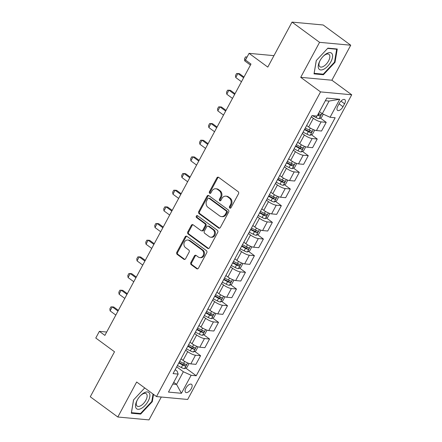 <?xml version="1.0" encoding="UTF-8"?>
<svg xmlns="http://www.w3.org/2000/svg" width="442" height="442" viewBox="0 0 442 442"><rect width="100%" height="100%" fill="white"/><g stroke="black" fill="none" stroke-linecap="round" stroke-linejoin="round"><path stroke-width="0.66" d="M229.774 208.038A1.072 0.901 -84.7 0 0 231.022 207.679L238.509 193.773A1.53 1.287 -84.7 0 0 238.133 191.668L218.668 177.369A1.53 1.287 -84.7 0 0 216.884 177.883L209.398 191.789A1.072 0.901 -84.7 0 0 210.911 192.905L211.878 191.104A4.906 4.122 -84.7 0 1 215.79 188.762A4.906 4.122 -84.7 0 1 217.591 189.458L219.215 190.646A4.906 4.122 -84.7 0 1 220.42 197.381L219.453 199.176A1.072 0.901 -84.7 0 0 220.967 200.292L221.934 198.491A4.906 4.122 -84.7 0 1 225.851 196.149A4.906 4.122 -84.7 0 1 227.652 196.845L229.271 198.038A4.906 4.122 -84.7 0 1 230.481 204.768L229.508 206.563A1.072 0.901 -84.7 0 0 229.774 208.038M191.303 388.601A5 2.414 126.3 0 0 191.568 384.325A5 2.414 126.3 0 0 185.916 388.104A5 2.414 126.3 0 0 185.651 392.38A5 2.414 126.3 0 0 191.303 388.601M190.822 262.576A1.53 1.287 -84.7 0 0 191.198 264.681L196.662 268.692A1.53 1.287 -84.7 0 0 198.447 268.178L206.762 252.73A1.53 1.287 -84.7 0 0 206.386 250.631L186.922 236.332A1.53 1.287 -84.7 0 0 185.137 236.846L176.817 252.288A1.53 1.287 -84.7 0 0 177.198 254.393L183.795 259.239A1.53 1.287 -84.7 0 0 185.579 258.725L189.137 252.117A1.53 1.287 -84.7 0 0 188.762 250.012L185.491 247.608A4.1 3.448 -84.7 0 1 184.126 242.851A4.1 3.448 -84.7 0 1 187.751 240.023A4.1 3.448 -84.7 0 1 189.259 240.608L202.077 250.017A4.1 3.448 -84.7 0 1 203.442 254.774A4.1 3.448 -84.7 0 1 199.812 257.603A4.1 3.448 -84.7 0 1 198.303 257.023L196.171 255.454A1.53 1.287 -84.7 0 0 194.381 255.968L190.822 262.576L191.668 262.653A1.53 1.287 -84.7 0 0 192.043 264.758L197.502 268.769A1.53 1.287 -84.7 0 0 197.651 268.863M319.566 42.333L300.72 77.333L331.887 80.217L350.738 45.217L319.566 42.333L292.024 22.1L267.791 67.101L249.061 53.344L245.476 60.013L250.984 64.057L104.881 335.401L99.373 331.356L95.781 338.025L114.511 351.777L90.279 396.783L117.821 417.01L148.993 419.9L161.308 397.021M300.72 77.333L320.555 91.897L156.501 396.579L136.666 382.01L117.821 417.01M218.58 227.989A1.53 1.287 -84.7 0 0 220.365 227.475L228.68 212.027A1.53 1.287 -84.7 0 0 228.304 209.928L208.839 195.629A1.53 1.287 -84.7 0 0 207.049 196.143L198.734 211.585A1.53 1.287 -84.7 0 0 199.11 213.69L218.58 227.989L219.42 228.066A1.53 1.287 -84.7 0 0 219.569 228.16M217.724 232.382L209.409 247.824A1.53 1.287 -84.7 0 1 207.618 248.338L188.154 234.039A1.53 1.287 -84.7 0 1 187.778 231.94L191.336 225.332A1.53 1.287 -84.7 0 1 193.121 224.812L201.016 230.613A1.53 1.287 -84.7 0 0 202.801 230.1L205.165 225.713A1.53 1.287 -84.7 0 0 204.79 223.613L196.568 217.575A1.072 0.901 -84.7 0 1 197.557 215.74L217.342 230.276A1.53 1.287 -84.7 0 1 217.724 232.382M292.024 22.1L323.19 24.99L350.738 45.217M339.351 103.301L337.776 106.235A4.84 2.343 126.3 0 0 337.522 110.378A4.84 2.343 126.3 0 0 342.998 106.715L344.578 103.782A4.84 2.343 126.3 0 0 344.832 99.638A4.84 2.343 126.3 0 0 339.351 103.301M320.555 91.897L351.721 94.787L187.668 399.463L156.501 396.579M339.749 99.279L330.058 117.279L322.284 113.727L329.102 101.063L339.749 99.279L326.776 98.074L317.085 116.075L311.991 115.605L173.065 373.612L178.165 374.087L177.126 371.158L175.165 369.722M185.745 368.059L196.231 375.761L335.158 117.749L330.058 117.279M196.231 375.761L191.137 375.286L181.441 393.286L168.468 392.087L178.165 374.087M331.887 80.217L351.721 94.787M106.693 332.036L99.373 331.356M273.957 55.653L249.061 53.344M329.102 101.063L325.356 100.715M322.284 113.727L319.467 111.66M173.723 382.336L176.54 384.407L183.358 371.739L176.706 366.854M194.718 351.39L200.58 355.694L195.911 364.363L190.817 363.888A6.249 1.525 -151.7 0 1 183.038 360.341L181.016 358.854M200.58 355.694L195.48 355.219A6.249 1.525 -151.7 0 1 187.706 351.672L185.679 350.186M203.69 334.721L209.552 339.025L204.884 347.694L199.79 347.219A6.249 1.525 -151.7 0 1 192.016 343.672L189.988 342.185M209.552 339.025L204.458 338.555A6.249 1.525 -151.7 0 1 196.679 335.003L194.657 333.517M212.668 318.052L218.525 322.362L213.862 331.025L208.762 330.555A6.249 1.525 -151.7 0 1 200.988 327.003L198.961 325.516M218.525 322.362L213.431 321.887A6.249 1.525 -151.7 0 1 205.652 318.339L203.629 316.853M221.641 301.389L227.503 305.693L222.834 314.361L217.74 313.886A6.249 1.525 -151.7 0 1 209.961 310.339L207.939 308.847M227.503 305.693L222.403 305.218A6.249 1.525 -151.7 0 1 214.63 301.671L212.602 300.184M230.613 284.72L236.476 289.024L231.807 297.693L226.713 297.217A6.249 1.525 -151.7 0 1 218.934 293.67L216.912 292.184M236.476 289.024L231.381 288.554A6.249 1.525 -151.7 0 1 223.602 285.002L221.58 283.515M239.592 268.051L245.448 272.355L240.785 281.024L235.685 280.554A6.249 1.525 -151.7 0 1 227.912 277.001L225.884 275.515M245.448 272.355L240.354 271.885A6.249 1.525 -151.7 0 1 232.575 268.338L230.553 266.846M248.564 251.387L254.426 255.691L249.758 264.355L244.664 263.885A6.249 1.525 -151.7 0 1 236.884 260.338L234.862 258.846M254.426 255.691L249.327 255.216A6.249 1.525 -151.7 0 1 241.553 251.669L239.525 250.183M257.537 234.719L263.399 239.023L258.73 247.691L253.636 247.216A6.249 1.525 -151.7 0 1 245.857 243.669L243.835 242.183M263.399 239.023L258.305 238.553A6.249 1.525 -151.7 0 1 250.526 235L248.503 233.514M266.515 218.05L272.371 222.354L267.708 231.022L262.609 230.553A6.249 1.525 -151.7 0 1 254.835 227L252.807 225.514M272.371 222.354L267.277 221.884A6.249 1.525 -151.7 0 1 259.498 218.331L257.476 216.845M275.488 201.386L281.35 205.69L276.681 214.353L271.587 213.884A6.249 1.525 -151.7 0 1 263.808 210.331L261.786 208.845M281.35 205.69L276.25 205.215A6.249 1.525 -151.7 0 1 268.476 201.668L266.449 200.182M284.46 184.717L290.322 189.021L285.654 197.69L280.56 197.215A6.249 1.525 -151.7 0 1 272.78 193.668L270.758 192.182M290.322 189.021L285.228 188.546A6.249 1.525 -151.7 0 1 277.449 184.999L275.427 183.513M293.438 168.048L299.295 172.352L294.632 181.021L289.532 180.546A6.249 1.525 -151.7 0 1 281.758 176.999L279.731 175.513M299.295 172.352L294.201 171.883A6.249 1.525 -151.7 0 1 286.422 168.33L284.399 166.844M302.411 151.379L308.273 155.683L303.604 164.352L298.51 163.883A6.249 1.525 -151.7 0 1 290.731 160.33L288.709 158.844M308.273 155.683L303.173 155.214A6.249 1.525 -151.7 0 1 295.4 151.667L293.372 150.175M311.383 134.716L317.245 139.02L312.577 147.683L307.483 147.214A6.249 1.525 -151.7 0 1 299.704 143.667L297.681 142.175M317.245 139.02L312.151 138.545A6.249 1.525 -151.7 0 1 304.372 134.998L302.35 133.512M320.362 118.047L326.218 122.351L321.555 131.02L316.455 130.545A6.249 1.525 -151.7 0 1 308.682 126.998L306.654 125.511M326.218 122.351L321.124 121.881A6.249 1.525 -151.7 0 1 313.345 118.329L311.323 116.843M172.794 384.059L176.54 384.407L181.441 393.286M183.358 371.739L191.137 375.286M316.251 60.571L314.019 73.875L323.406 74.742L335.025 62.311L337.263 49.012L327.876 48.139L316.251 60.571M144.733 387.938L133.534 399.922L131.296 413.22L140.683 414.093L152.308 401.656L153.529 394.391M334.539 61.957L335.025 62.311M322.527 74.101L323.406 74.742M139.81 413.447L140.683 414.093M151.821 401.303L152.308 401.656M230.602 208.105A1.072 0.901 -84.7 0 1 230.354 206.641L231.321 204.845A4.906 4.122 -84.7 0 0 230.116 198.115L229.271 198.038M225.851 196.149L226.691 196.226A4.906 4.122 -84.7 0 1 228.492 196.922L230.116 198.115M215.79 188.762L216.635 188.839A4.906 4.122 -84.7 0 1 218.436 189.535L220.061 190.729A4.906 4.122 -84.7 0 1 221.265 197.458L220.293 199.254A1.072 0.901 -84.7 0 0 220.541 200.718M218.519 177.275A1.53 1.287 -84.7 0 0 217.724 177.96L210.237 191.867A1.072 0.901 -84.7 0 0 210.486 193.331M208.69 195.535A1.53 1.287 -84.7 0 0 207.895 196.22L199.58 211.663A1.53 1.287 -84.7 0 0 199.955 213.768L219.42 228.066M226.392 212.359A1.072 0.901 -84.7 0 0 226.127 210.884L209.038 198.336A1.072 0.901 -84.7 0 0 207.79 198.696L206.768 200.591A4.906 4.122 -84.7 0 0 207.972 207.32L219.652 215.9A4.906 4.122 -84.7 0 0 221.459 216.597A4.906 4.122 -84.7 0 0 225.37 214.254L226.392 212.359L227.232 212.436A1.072 0.901 -84.7 0 0 226.967 210.961L226.127 210.884M208.646 198.182L209.491 198.259A1.072 0.901 -84.7 0 1 209.884 198.414L226.967 210.961M221.459 216.597L222.298 216.674A4.906 4.122 -84.7 0 0 226.21 214.331L225.37 214.254M227.232 212.436L226.21 214.331M192.972 224.718A1.53 1.287 -84.7 0 0 192.176 225.409L188.618 232.017A1.53 1.287 -84.7 0 0 188.999 234.122L208.464 248.415A1.53 1.287 -84.7 0 0 208.613 248.509M201.58 230.829L202.425 230.906A1.53 1.287 -84.7 0 0 203.646 230.177L206.005 225.79A1.53 1.287 -84.7 0 0 205.629 223.691L197.408 217.652L196.568 217.575M197.568 215.751A1.072 0.901 -84.7 0 0 197.408 217.652M209.21 236.63A4.1 3.448 -84.7 0 0 210.718 237.21A4.1 3.448 -84.7 0 0 214.342 234.387A4.1 3.448 -84.7 0 0 212.978 229.63L208.464 226.31A1.53 1.287 -84.7 0 0 206.679 226.823L204.315 231.21A1.53 1.287 -84.7 0 0 204.696 233.315L209.21 236.63M210.718 237.21L211.558 237.288A4.1 3.448 -84.7 0 0 215.188 234.464A4.1 3.448 -84.7 0 0 213.823 229.707L212.978 229.63M207.9 226.094L208.746 226.171A1.53 1.287 -84.7 0 1 209.309 226.387L213.823 229.707M196.016 255.36A1.53 1.287 -84.7 0 0 195.226 256.045L191.668 262.653M199.812 257.603L200.651 257.68A4.1 3.448 -84.7 0 0 204.281 254.852A4.1 3.448 -84.7 0 0 202.917 250.1L202.077 250.017M187.751 240.023L188.596 240.105A4.1 3.448 -84.7 0 1 190.104 240.686L202.917 250.1M186.773 236.238A1.53 1.287 -84.7 0 0 185.977 236.923L177.662 252.371A1.53 1.287 -84.7 0 0 178.038 254.47L184.634 259.316A1.53 1.287 -84.7 0 0 184.784 259.41M323.29 114.185L321.511 117.484L319.107 118.66A4.138 1.011 -151.7 0 1 315.969 117.522L312.345 115.638M317.599 115.124A4.138 1.011 28.3 0 0 319.704 115.97C320.82 115.627 321.107 115.091 320.566 114.367A4.138 1.011 -151.7 0 1 318.461 113.522M319.439 113.97L318.124 114.804A2.111 0.514 -151.7 0 1 317.837 114.682M247.155 56.891L244.73 60.869L250.443 65.062M244.73 60.869L244.465 58.874L245.542 56.874L247.089 57.018M314.682 130.13L312.538 134.147L310.135 135.324A4.138 1.011 -151.7 0 1 306.991 134.191L303.079 132.152M304.444 129.622L308.356 131.655A4.138 1.011 28.3 0 0 310.732 132.633C311.848 132.296 312.135 131.76 311.593 131.036A4.138 1.011 -151.7 0 1 309.218 130.053L305.306 128.02M310.466 130.639L309.146 131.467A2.111 0.514 -151.7 0 1 308.488 131.163L304.676 129.18M243.995 77.035L239.426 73.676L237.907 73.532L235.752 77.532L241.47 81.731M235.752 77.532L235.492 75.538L236.569 73.538L237.907 73.532L243.619 77.731M305.709 146.799L303.566 150.816L301.162 151.993A4.138 1.011 -151.7 0 1 298.018 150.855L294.107 148.821M295.466 146.285L299.383 148.324A4.138 1.011 28.3 0 0 301.759 149.302C302.875 148.96 303.162 148.429 302.621 147.7A4.138 1.011 -151.7 0 1 300.245 146.722L296.328 144.689M301.494 147.308L300.173 148.136A2.111 0.514 -151.7 0 1 299.516 147.832L295.704 145.849M235.022 93.698L230.448 90.339L228.934 90.201L226.779 94.201L232.492 98.4M226.779 94.201L226.519 92.207L227.597 90.207L228.934 90.201L234.647 94.4M296.731 163.468L294.587 167.485L292.184 168.662A4.138 1.011 -151.7 0 1 289.046 167.524L285.129 165.49M286.493 162.954L290.411 164.993A4.138 1.011 28.3 0 0 292.781 165.971C293.902 165.628 294.184 165.098 293.643 164.369A4.138 1.011 -151.7 0 1 291.272 163.391L287.355 161.352M292.516 163.971L291.201 164.805A2.111 0.514 -151.7 0 1 290.538 164.496L286.731 162.518M226.05 110.367L221.475 107.008L219.961 106.87L217.807 110.87L223.519 115.064M217.807 110.87L217.541 108.876L218.619 106.876L219.961 106.87L225.674 111.064M287.77 180.148L285.615 184.154L283.212 185.331A4.138 1.011 -151.7 0 1 280.068 184.192L276.156 182.154M277.521 179.623L281.432 181.656A4.138 1.011 28.3 0 0 283.808 182.634C284.924 182.297 285.212 181.761 284.67 181.038A4.138 1.011 -151.7 0 1 282.294 180.06L278.383 178.021M283.543 180.64L282.223 181.474A2.111 0.514 -151.7 0 1 281.565 181.165L277.753 179.187M217.072 127.036L212.503 123.677L210.983 123.533L208.828 127.534L214.547 131.733M208.828 127.534L208.569 125.545L209.646 123.545L210.983 123.533L216.696 127.732M324.113 69.04A10.149 4.906 126.3 0 0 332.494 57.388A10.149 4.906 126.3 0 0 326.721 53.521A10.149 4.906 126.3 0 0 323.384 56.123A10.149 4.906 126.3 0 0 319.886 60.88A10.149 4.906 126.3 0 0 324.113 69.04M320.074 60.537A7.685 3.718 126.3 0 0 319.864 66.736A7.685 3.718 126.3 0 0 323.428 66.416A7.685 3.718 126.3 0 0 328.953 60.134A7.685 3.718 126.3 0 0 328.964 54.349A7.685 3.718 126.3 0 0 325.4 54.67A7.685 3.718 126.3 0 0 323.113 56.399M327.632 48.399L336.677 49.233L334.511 62.123L323.251 74.168L314.157 73.328L316.312 60.51M336.246 48.918L336.677 49.233M137.224 400.12A10.149 4.906 126.3 0 0 137.169 400.225A10.149 4.906 126.3 0 0 138.064 409.298A10.149 4.906 126.3 0 0 148.175 401.132A10.149 4.906 126.3 0 0 148.733 392.463A10.149 4.906 126.3 0 0 140.661 395.468A10.149 4.906 126.3 0 0 137.224 400.12M137.351 399.883A7.685 3.718 126.3 0 0 137.147 406.082A7.685 3.718 126.3 0 0 145.838 400.275A7.685 3.718 126.3 0 0 146.247 393.695A7.685 3.718 126.3 0 0 140.39 395.745M153.042 394.037L151.794 401.469L140.534 413.513L131.44 412.673L133.595 399.855M278.786 196.8L276.642 200.817L274.239 201.994A4.138 1.011 -151.7 0 1 271.095 200.856L267.183 198.823M268.543 196.287L272.46 198.325A4.138 1.011 28.3 0 0 274.836 199.303C275.952 198.966 276.239 198.43 275.697 197.701A4.138 1.011 -151.7 0 1 273.322 196.723L269.405 194.69M274.57 197.309L273.25 198.138A2.111 0.514 -151.7 0 1 272.592 197.834L268.78 195.85M208.099 143.7L203.524 140.346L202.011 140.202L199.856 144.202L205.569 148.401M199.856 144.202L199.596 142.208L200.674 140.208L202.011 140.202L207.723 144.401M269.808 213.469L267.664 217.486L265.261 218.663A4.138 1.011 -151.7 0 1 262.123 217.525L258.205 215.492M259.57 212.956L263.487 214.994A4.138 1.011 28.3 0 0 265.857 215.972C266.979 215.63 267.261 215.099 266.719 214.37A4.138 1.011 -151.7 0 1 264.349 213.392L260.432 211.359M265.592 213.972L264.277 214.806A2.111 0.514 -151.7 0 1 263.614 214.503L259.808 212.519M199.127 160.369L194.552 157.009L193.038 156.871L190.883 160.871L196.596 165.065M190.883 160.871L190.618 158.877L191.695 156.877L193.038 156.871L198.751 161.065M260.846 230.155L258.692 234.155L256.288 235.332A4.138 1.011 -151.7 0 1 253.144 234.194L249.233 232.155M250.597 229.625L254.509 231.658A4.138 1.011 28.3 0 0 256.885 232.636C258.001 232.299 258.288 231.763 257.747 231.039A4.138 1.011 -151.7 0 1 255.371 230.061L251.459 228.022M256.62 230.641L255.299 231.475A2.111 0.514 -151.7 0 1 254.642 231.166L250.829 229.188M190.148 177.038L185.579 173.678L184.06 173.54L181.905 177.54L187.623 181.734M181.905 177.54L181.645 175.546L182.723 173.546L184.06 173.54L189.773 177.734M251.863 246.802L249.719 250.818L247.316 251.995A4.138 1.011 -151.7 0 1 244.172 250.863L240.26 248.824M241.619 246.293L245.537 248.327A4.138 1.011 28.3 0 0 247.912 249.305C249.028 248.968 249.316 248.432 248.774 247.708A4.138 1.011 -151.7 0 1 246.398 246.724L242.481 244.691M247.647 247.31L246.327 248.139A2.111 0.514 -151.7 0 1 245.669 247.835L241.857 245.851M181.176 193.707L176.601 190.347L175.087 190.204L172.933 194.204L178.645 198.403M172.933 194.204L172.673 192.209L173.75 190.209L175.087 190.204L180.8 194.403M242.885 263.471L240.741 267.487L238.337 268.664A4.138 1.011 -151.7 0 1 235.199 267.526L231.282 265.493M232.647 262.957L236.564 264.996A4.138 1.011 28.3 0 0 238.934 265.974C240.056 265.631 240.343 265.101 239.796 264.371A4.138 1.011 -151.7 0 1 237.426 263.393L233.509 261.36M238.669 263.973L237.354 264.808A2.111 0.514 -151.7 0 1 236.691 264.504L232.884 262.52M172.203 210.37L167.628 207.011L166.115 206.873L163.96 210.873L169.673 215.066M163.96 210.873L163.695 208.878L164.772 206.878L166.115 206.873L171.827 211.066M233.912 280.14L231.768 284.156L229.365 285.333A4.138 1.011 -151.7 0 1 226.221 284.195L222.309 282.156M223.674 279.626L227.586 281.659A4.138 1.011 28.3 0 0 229.962 282.642C231.078 282.3 231.365 281.769 230.823 281.04A4.138 1.011 -151.7 0 1 228.448 280.062L224.536 278.024M229.696 280.642L228.376 281.477A2.111 0.514 -151.7 0 1 227.718 281.167L223.906 279.189M163.225 227.039L158.656 223.68L157.137 223.542L154.982 227.542L160.7 231.735M154.982 227.542L154.722 225.547L155.799 223.547L157.137 223.542L162.849 227.735M224.939 296.803L222.796 300.82L220.392 301.997A4.138 1.011 -151.7 0 1 217.249 300.864L213.337 298.825M214.696 296.295L218.613 298.328A4.138 1.011 28.3 0 0 220.989 299.306C222.105 298.969 222.392 298.433 221.851 297.709A4.138 1.011 -151.7 0 1 219.475 296.731L215.558 294.692M220.724 297.311L219.403 298.146A2.111 0.514 -151.7 0 1 218.746 297.836L214.934 295.853M154.252 243.708L149.678 240.349L148.164 240.205L146.009 244.205L151.722 248.404M146.009 244.205L145.75 242.216L146.827 240.216L148.164 240.205L153.877 244.404M215.961 313.472L213.817 317.489L211.42 318.665A4.138 1.011 -151.7 0 1 208.276 317.527L204.359 315.494M205.723 312.958L209.641 314.997A4.138 1.011 28.3 0 0 212.011 315.975C213.132 315.632 213.42 315.102 212.873 314.373A4.138 1.011 -151.7 0 1 210.502 313.395L206.585 311.361M211.746 313.98L210.431 314.809A2.111 0.514 -151.7 0 1 209.768 314.505L205.961 312.522M145.28 260.371L140.705 257.017L139.191 256.874L137.037 260.874L142.749 265.073M137.037 260.874L136.771 258.879L137.849 256.879L139.191 256.874L144.904 261.073M207 330.157L204.845 334.158L202.442 335.334A4.138 1.011 -151.7 0 1 199.303 334.196L195.386 332.163M196.751 329.627L200.662 331.666A4.138 1.011 28.3 0 0 203.038 332.644C204.154 332.301 204.442 331.771 203.9 331.041A4.138 1.011 -151.7 0 1 201.524 330.063L197.613 328.025M202.773 330.644L201.453 331.478A2.111 0.514 -151.7 0 1 200.795 331.174L196.983 329.191M136.302 277.04L131.733 273.681L130.213 273.543L128.064 277.543L133.777 281.736M128.064 277.543L127.799 275.548L128.876 273.548L130.213 273.543L135.926 277.736M198.016 346.804L195.872 350.826L193.469 352.003A4.138 1.011 -151.7 0 1 190.325 350.865L186.413 348.826M187.773 346.296L191.69 348.329A4.138 1.011 28.3 0 0 194.066 349.307C195.182 348.97 195.469 348.434 194.928 347.71A4.138 1.011 -151.7 0 1 192.552 346.732L188.635 344.694M193.8 347.313L192.48 348.147A2.111 0.514 -151.7 0 1 191.822 347.837L188.01 345.859M127.329 293.709L122.754 290.35L121.241 290.212L119.086 294.212L124.799 298.405M119.086 294.212L118.826 292.217L119.904 290.217L121.241 290.212L126.953 294.405M189.038 363.473L186.894 367.49L184.496 368.667A4.138 1.011 -151.7 0 1 181.353 367.534L177.435 365.495M178.8 362.959L182.717 364.998A4.138 1.011 28.3 0 0 185.093 365.976C186.209 365.639 186.496 365.103 185.949 364.379A4.138 1.011 -151.7 0 1 183.579 363.396L179.662 361.363M184.822 363.981L183.507 364.81A2.111 0.514 -151.7 0 1 182.844 364.506L179.038 362.523M118.357 310.378L113.782 307.019L112.268 306.875L110.113 310.875L115.826 315.074M110.113 310.875L109.848 308.881L110.925 306.881L112.268 306.875L117.981 311.074M183.038 360.341L187.706 351.672M192.016 343.672L196.679 335.003M200.988 327.003L205.652 318.339M209.961 310.339L214.63 301.671M218.934 293.67L223.602 285.002M227.912 277.001L232.575 268.338M236.884 260.338L241.553 251.669M245.857 243.669L250.526 235M254.835 227L259.498 218.331M263.808 210.331L268.476 201.668M272.78 193.668L277.449 184.999M281.758 176.999L286.422 168.33M290.731 160.33L295.4 151.667M299.704 143.667L304.372 134.998M308.682 126.998L313.345 118.329M316.455 130.545L321.124 121.881M307.483 147.214L312.151 138.545M298.51 163.883L303.173 155.214M289.532 180.546L294.201 171.883M280.56 197.215L285.228 188.546M271.587 213.884L276.25 205.215M262.609 230.553L267.277 221.884M253.636 247.216L258.305 238.553M244.664 263.885L249.327 255.216M235.685 280.554L240.354 271.885M226.713 297.217L231.381 288.554M217.74 313.886L222.403 305.218M208.762 330.555L213.431 321.887M199.79 347.219L204.458 338.555M190.817 363.888L195.48 355.219M340.953 101.124L344.578 103.782M339.069 103.831L342.998 106.715M231.321 204.845L230.481 204.768M228.492 196.922L227.652 196.845M220.293 199.254L219.453 199.176M221.265 197.458L220.42 197.381M220.061 190.729L219.215 190.646M218.436 189.535L217.591 189.458M210.237 191.867L209.398 191.789M217.724 177.96L216.884 177.883M230.354 206.641L229.508 206.563M199.955 213.768L199.11 213.69M199.58 211.663L198.734 211.585M207.895 196.22L207.049 196.143M209.884 198.414L209.038 198.336M208.464 248.415L207.618 248.338M188.999 234.122L188.154 234.039M188.618 232.017L187.778 231.94M192.176 225.409L191.336 225.332M203.646 230.177L202.801 230.1M206.005 225.79L205.165 225.713M205.629 223.691L204.79 223.613M209.309 226.387L208.464 226.31M195.226 256.045L194.381 255.968M190.104 240.686L189.259 240.608M184.634 259.316L183.795 259.239M178.038 254.47L177.198 254.393M177.662 252.371L176.817 252.288M185.977 236.923L185.137 236.846M197.502 268.769L196.662 268.692M192.043 264.758L191.198 264.681M319.168 118.627L321.942 113.478M315.969 117.522L316.765 116.047M318.124 114.804L319.704 115.97M310.196 135.296L313.267 129.589M309.218 130.053L310.29 128.064M306.991 134.191L308.356 131.655M309.146 131.467L310.732 132.633M301.223 151.965L304.295 146.258M300.245 146.722L301.317 144.733M298.018 150.855L299.383 148.324M300.173 148.136L301.759 149.302M292.245 168.634L295.317 162.927M291.272 163.391L292.344 161.396M289.046 167.524L290.411 164.993M291.201 164.805L292.781 165.971M283.272 185.297L286.344 179.596M282.294 180.06L283.366 178.065M280.068 184.192L281.432 181.656M282.223 181.474L283.808 182.634M274.3 201.966L277.372 196.259M273.322 196.723L274.394 194.734M271.095 200.856L272.46 198.325M273.25 198.138L274.836 199.303M265.322 218.635L268.393 212.928M264.349 213.392L265.421 211.398M262.123 217.525L263.487 214.994M264.277 214.806L265.857 215.972M256.349 235.299L259.421 229.597M255.371 230.061L256.443 228.066M253.144 234.194L254.509 231.658M255.299 231.475L256.885 232.636M247.376 251.968L250.448 246.26M246.398 246.724L247.47 244.735M244.172 250.863L245.537 248.327M246.327 248.139L247.912 249.305M238.398 268.637L241.47 262.929M237.426 263.393L238.498 261.404M235.199 267.526L236.564 264.996M237.354 264.808L238.934 265.974M229.426 285.305L232.498 279.598M228.448 280.062L229.52 278.068M226.221 284.195L227.586 281.659M228.376 281.477L229.962 282.642M220.453 301.969L223.525 296.267M219.475 296.731L220.547 294.737M217.249 300.864L218.613 298.328M219.403 298.146L220.989 299.306M211.475 318.638L214.547 312.93M210.502 313.395L211.574 311.406M208.276 317.527L209.641 314.997M210.431 314.809L212.011 315.975M202.502 335.307L205.574 329.599M201.524 330.063L202.596 328.069M199.303 334.196L200.662 331.666M201.453 331.478L203.038 332.644M193.53 351.97L196.602 346.268M192.552 346.732L193.624 344.738M190.325 350.865L191.69 348.329M192.48 348.147L194.066 349.307M184.552 368.639L187.629 362.932M183.579 363.396L184.651 361.407M181.353 367.534L182.717 364.998M183.507 364.81L185.093 365.976"/></g></svg>
